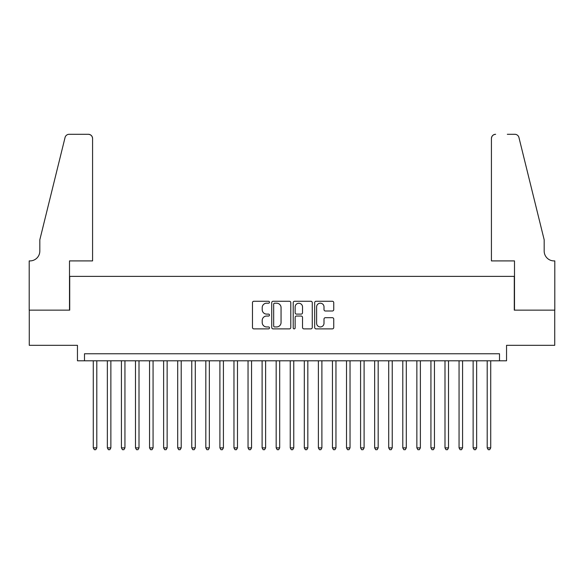 <?xml version="1.0" encoding="UTF-8"?>
<svg xmlns="http://www.w3.org/2000/svg" width="584" height="584" viewBox="0 0 584 584"><rect width="100%" height="100%" fill="white"/><g stroke="black" fill="none" stroke-linecap="round" stroke-linejoin="round"><path stroke-width="0.88" d="M269.494 302.227A0.964 0.964 0 0 0 268.523 301.264L253.85 301.264A1.38 1.38 0 0 0 252.471 302.643L252.471 327.5A1.38 1.38 0 0 0 253.85 328.88L268.523 328.88A0.964 0.964 0 0 0 269.494 327.916A0.964 0.964 0 0 0 268.523 326.945L266.625 326.945A4.417 4.417 0 0 1 262.209 322.529L262.209 320.455A4.417 4.417 0 0 1 266.625 316.039L268.523 316.039A0.964 0.964 0 0 0 269.494 315.075A0.964 0.964 0 0 0 268.523 314.104L266.625 314.104A4.417 4.417 0 0 1 262.209 309.688L262.209 307.615A4.417 4.417 0 0 1 266.625 303.198L268.523 303.198A0.964 0.964 0 0 0 269.494 302.227M332.354 311.002A1.38 1.38 0 0 0 333.741 309.615L333.741 302.643A1.38 1.38 0 0 0 332.354 301.264L316.061 301.264A1.38 1.38 0 0 0 314.681 302.643L314.681 327.5A1.38 1.38 0 0 0 316.061 328.88L332.354 328.88A1.38 1.38 0 0 0 333.741 327.5L333.741 319.076A1.38 1.38 0 0 0 332.354 317.696L325.383 317.696A1.38 1.38 0 0 0 324.003 319.076L324.003 323.251A3.694 3.694 0 0 1 320.309 326.945A3.694 3.694 0 0 1 316.616 323.251L316.616 306.892A3.694 3.694 0 0 1 320.309 303.198A3.694 3.694 0 0 1 324.003 306.892L324.003 309.615A1.38 1.38 0 0 0 325.383 311.002L332.354 311.002M499.51 360.795L506.547 360.795L506.547 345.319L554.727 345.319L554.727 310.148L514.285 310.148L514.285 276.385L69.715 276.385L69.715 310.148L29.273 310.148L29.273 345.319L77.453 345.319L77.453 360.795L499.51 360.795L499.51 353.758L84.49 353.758L84.49 360.795M290.788 302.643A1.38 1.38 0 0 0 289.409 301.264L273.115 301.264A1.38 1.38 0 0 0 271.735 302.643L271.735 327.5A1.38 1.38 0 0 0 273.115 328.88L289.409 328.88A1.38 1.38 0 0 0 290.788 327.5L290.788 302.643M294.591 301.264L310.885 301.264A1.38 1.38 0 0 1 312.265 302.643L312.265 327.5A1.38 1.38 0 0 1 310.885 328.88L303.914 328.88A1.38 1.38 0 0 1 302.527 327.5L302.527 317.419A1.38 1.38 0 0 0 301.147 316.039L296.526 316.039A1.38 1.38 0 0 0 295.139 317.419L295.139 327.916A0.964 0.964 0 0 1 294.175 328.88A0.964 0.964 0 0 1 293.212 327.916L293.212 302.643A1.38 1.38 0 0 1 294.591 301.264M274.633 303.198A0.964 0.964 0 0 0 273.67 304.162L273.67 325.981A0.964 0.964 0 0 0 274.633 326.945L276.641 326.945A4.417 4.417 0 0 0 281.057 322.529L281.057 307.615A4.417 4.417 0 0 0 276.641 303.198L274.633 303.198M302.527 306.958A3.694 3.694 0 0 0 298.833 303.264A3.694 3.694 0 0 0 295.139 306.958L295.139 312.725A1.38 1.38 0 0 0 296.526 314.104L301.147 314.104A1.38 1.38 0 0 0 302.527 312.725L302.527 306.958M93.279 360.795L93.279 447.877L96.798 447.877L96.798 360.795M96.798 447.877L95.747 449.709L94.338 449.709L93.279 447.877M92.579 260.909L92.579 138.51A4.219 4.219 0 0 0 88.359 134.291L69.153 134.291A4.219 4.219 0 0 0 65.058 137.503L39.822 239.805L39.822 251.062A9.848 9.848 0 0 1 29.974 260.909L29.2 260.909L29.2 310.148L69.503 310.148L69.503 260.909L92.579 260.909L92.579 138.51C92.308 135.97 90.907 134.561 88.359 134.291L76.679 134.291M65.058 137.503C66.131 135.189 66.131 135.189 65.058 137.503C66.131 135.189 66.131 135.189 65.058 137.503M39.822 251.062A9.848 9.848 0 0 1 29.974 260.909M491.421 260.909L491.421 138.51L491.421 260.909L514.497 260.909L514.497 310.148L554.8 310.148L554.8 260.909L554.026 260.909A9.848 9.848 0 0 1 544.178 251.062A9.848 9.848 0 0 0 554.026 260.909M536.441 208.437L518.942 137.503L544.178 239.805L544.178 251.062M507.321 134.291L514.847 134.291A4.219 4.219 0 0 1 518.942 137.503C517.869 135.189 517.869 135.189 518.942 137.503C517.869 135.189 517.869 135.189 518.942 137.503M495.641 134.291A4.219 4.219 0 0 0 491.421 138.51C491.691 135.97 493.093 134.561 495.641 134.291M107.354 360.795L107.354 447.877L110.865 447.877L110.865 360.795M110.865 447.877L109.814 449.709L108.405 449.709L107.354 447.877M121.421 360.795L121.421 447.877L124.939 447.877L124.939 360.795M124.939 447.877L123.881 449.709L122.472 449.709L121.421 447.877M135.488 360.795L135.488 447.877L139.007 447.877L139.007 360.795M139.007 447.877L137.948 449.709L136.539 449.709L135.488 447.877M149.555 360.795L149.555 447.877L153.074 447.877L153.074 360.795M153.074 447.877L152.015 449.709L150.614 449.709L149.555 447.877M163.622 360.795L163.622 447.877L167.141 447.877L167.141 360.795M167.141 447.877L166.09 449.709L164.681 449.709L163.622 447.877M177.697 360.795L177.697 447.877L181.208 447.877L181.208 360.795M181.208 447.877L180.157 449.709L178.748 449.709L177.697 447.877M191.764 360.795L191.764 447.877L195.282 447.877L195.282 360.795M195.282 447.877L194.224 449.709L192.815 449.709L191.764 447.877M205.831 360.795L205.831 447.877L209.349 447.877L209.349 360.795M209.349 447.877L208.291 449.709L206.882 449.709L205.831 447.877M219.898 360.795L219.898 447.877L223.417 447.877L223.417 360.795M223.417 447.877L222.358 449.709L220.956 449.709L219.898 447.877M233.965 360.795L233.965 447.877L237.484 447.877L237.484 360.795M237.484 447.877L236.432 449.709L235.023 449.709L233.965 447.877M248.039 360.795L248.039 447.877L251.551 447.877L251.551 360.795M251.551 447.877L250.499 449.709L249.091 449.709L248.039 447.877M262.106 360.795L262.106 447.877L265.625 447.877L265.625 360.795M265.625 447.877L264.567 449.709L263.158 449.709L262.106 447.877M276.174 360.795L276.174 447.877L279.692 447.877L279.692 360.795M279.692 447.877L278.634 449.709L277.225 449.709L276.174 447.877M290.241 360.795L290.241 447.877L293.759 447.877L293.759 360.795M293.759 447.877L292.701 449.709L291.299 449.709L290.241 447.877M304.308 360.795L304.308 447.877L307.826 447.877L307.826 360.795M307.826 447.877L306.775 449.709L305.366 449.709L304.308 447.877M318.375 360.795L318.375 447.877L321.893 447.877L321.893 360.795M321.893 447.877L320.842 449.709L319.433 449.709L318.375 447.877M332.449 360.795L332.449 447.877L335.961 447.877L335.961 360.795M335.961 447.877L334.909 449.709L333.5 449.709L332.449 447.877M346.516 360.795L346.516 447.877L350.035 447.877L350.035 360.795M350.035 447.877L348.976 449.709L347.568 449.709L346.516 447.877M360.583 360.795L360.583 447.877L364.102 447.877L364.102 360.795M364.102 447.877L363.044 449.709L361.642 449.709L360.583 447.877M374.651 360.795L374.651 447.877L378.169 447.877L378.169 360.795M378.169 447.877L377.118 449.709L375.709 449.709L374.651 447.877M388.718 360.795L388.718 447.877L392.236 447.877L392.236 360.795M392.236 447.877L391.185 449.709L389.776 449.709L388.718 447.877M402.792 360.795L402.792 447.877L406.303 447.877L406.303 360.795M406.303 447.877L405.252 449.709L403.843 449.709L402.792 447.877M416.859 360.795L416.859 447.877L420.378 447.877L420.378 360.795M420.378 447.877L419.319 449.709L417.91 449.709L416.859 447.877M430.926 360.795L430.926 447.877L434.445 447.877L434.445 360.795M434.445 447.877L433.386 449.709L431.985 449.709L430.926 447.877M444.993 360.795L444.993 447.877L448.512 447.877L448.512 360.795M448.512 447.877L447.461 449.709L446.052 449.709L444.993 447.877M459.06 360.795L459.06 447.877L462.579 447.877L462.579 360.795M462.579 447.877L461.528 449.709L460.119 449.709L459.06 447.877M473.135 360.795L473.135 447.877L476.646 447.877L476.646 360.795M476.646 447.877L475.595 449.709L474.186 449.709L473.135 447.877M487.202 360.795L487.202 447.877L490.721 447.877L490.721 360.795M490.721 447.877L489.662 449.709L488.253 449.709L487.202 447.877"/></g></svg>
